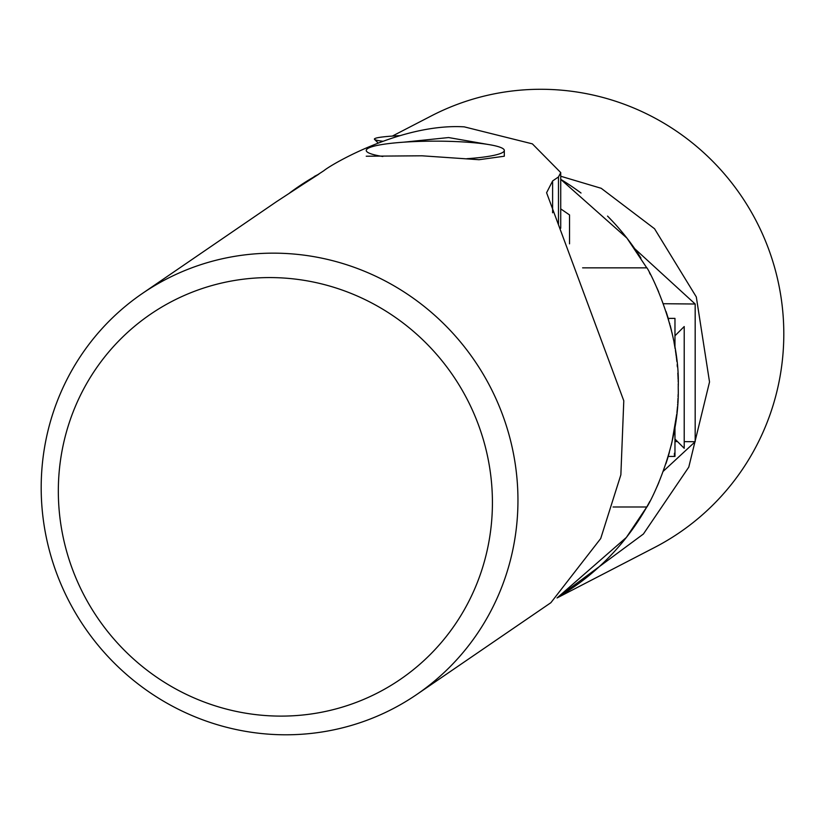 <?xml version="1.0" encoding="UTF-8"?>
<svg xmlns="http://www.w3.org/2000/svg" width="824" height="824" viewBox="0 0 824 824"><rect width="100%" height="100%" fill="white"/><g stroke="black" fill="none" stroke-linecap="round" stroke-linejoin="round"><path stroke-width="1.24" d="M649.827 501.404A242.946 242.946 0 0 1 558.157 596.998L626.364 537.444L646.768 506.987C645.522 510.571 679.954 450.986 678.224 387.414L678.224 387.96M678.224 388.681L678.224 389.381M678.121 394.562L678.101 395.19M678.08 395.922L678.049 396.632M677.977 398.476L677.946 399.197M677.905 399.928L677.73 403.06M677.627 404.429L677.596 404.945M677.452 406.809L677.4 407.458M677.328 408.313L677.184 409.971M677.163 410.156L677.112 410.713M677.091 410.898L676.916 412.628M676.761 414.101L671.848 442.715M671.632 443.652L671.241 445.259M669.376 452.386L668.14 456.692M668.367 318.898L668.594 319.671M669.572 323.142L669.778 323.904M670.169 325.367L670.86 328.034M670.983 328.539L671.591 331.011M671.859 332.165L672.384 334.431M673.301 338.716L673.496 339.673M674.073 342.691L674.403 344.463M674.454 344.762L675.124 348.727M675.423 350.612L675.536 351.374M675.67 352.25L675.783 353.022M675.886 353.764L676.03 354.814M676.082 355.144L676.195 356.071M676.319 356.967L676.422 357.853M676.535 358.749L676.628 359.583M676.72 360.376L676.834 361.437M677.163 364.682L677.215 365.259M677.256 365.743L677.349 366.783M677.812 373.138L677.853 373.859M677.894 374.58L677.925 375.219M677.956 375.929L677.987 376.599M678.028 377.454L678.049 378.082M678.07 378.731L678.101 379.39M678.131 380.688L678.152 381.347M678.204 384.128L678.214 385.055M678.224 385.972L678.224 387.414C680.531 327.056 646.201 264.844 646.768 267.841L582.609 267.841M289.77 192.857L318.507 174.369A242.946 242.946 0 0 0 293.457 190.159L292.633 190.746A242.946 242.946 0 0 0 289.77 192.857L291.809 191.343M579.416 191.838L575.296 188.871A242.946 242.946 0 0 0 571.403 186.173L567.015 183.278A242.946 242.946 0 0 0 560.732 179.354L626.94 238.115L646.768 267.841M613.066 506.987L646.768 506.987L639.208 519.47M569.528 243.842L569.528 214.92L560.732 208.884M279.573 734.709A242.946 236.21 -124.4 0 0 416.779 694.467A242.946 236.21 -124.4 0 0 506.832 427.316A242.946 236.21 -124.4 0 0 279.573 253.236A242.946 236.21 -124.4 0 0 142.356 293.478A242.946 236.21 -124.4 0 0 52.314 560.629A242.946 236.21 -124.4 0 0 279.573 734.709M275.371 277.647A221.213 215.074 55.6 0 1 492.422 502.599A221.213 215.074 55.6 0 1 275.371 716.035A221.213 215.074 55.6 0 1 58.329 491.094A221.213 215.074 55.6 0 1 275.371 277.647M142.356 293.478L276.452 201.705L323.832 170.722C331.876 163.945 402.452 123.085 464.242 126.855L532.366 143.86L560.732 172.587L558.476 176.933L558.476 224.18M487.746 144.406L448.606 137.557L403.709 142.181M366.247 156.22L421.95 155.798L479.043 159.712L504.309 156.22L504.309 150.442A69.031 9.291 180 0 1 466.848 158.713M416.779 694.467L550.875 602.704L600.706 538.536L620.863 474.82L623.789 400.783L546.59 192.744L552.605 180.961L558.476 176.933M382.81 156.488A69.031 9.291 180 0 1 366.247 150.442A69.031 9.291 180 0 1 435.278 141.151A69.031 9.291 180 0 1 504.309 150.442M668.212 318.383L674.969 318.383L674.969 347.738M674.969 427.089L674.969 456.434L668.212 456.434A242.946 242.946 0 0 1 668.11 456.795M674.969 439.048L684.208 448.287L684.208 326.541L674.969 335.78M657.089 486.541A242.946 242.946 0 0 0 658.942 482.277M666.585 461.708L666.348 462.46A242.946 242.946 0 0 0 666.492 462.017M666.74 461.255A242.946 242.946 0 0 0 666.976 460.482M667.224 459.71A242.946 242.946 0 0 0 667.471 458.927M667.708 458.134A242.946 242.946 0 0 0 667.945 457.341M668.14 318.136A242.946 242.946 0 0 0 667.914 317.364M667.78 316.941A242.946 242.946 0 0 0 667.543 316.169M667.306 315.396A242.946 242.946 0 0 0 667.069 314.634M666.832 313.872A242.946 242.946 0 0 0 666.585 313.12M666.348 312.368A242.946 242.946 0 0 0 666.101 311.627M658.685 291.943A242.946 242.946 0 0 0 656.635 287.298M650.424 274.547A242.946 242.946 0 0 0 649.425 272.672M640.928 258.056A242.946 242.946 0 0 0 640.248 256.985M640.011 256.614A242.946 242.946 0 0 0 639.28 255.481M639.208 255.358A242.946 242.946 0 0 0 637.951 253.432L636.581 251.392A242.946 242.946 0 0 0 616.671 225.797L616.146 225.21A242.946 242.946 0 0 0 613.416 222.212L608.648 217.217A242.946 242.946 0 0 0 608.061 216.609L607.546 216.094M637.683 253.04A242.946 242.946 0 0 0 636.87 251.814M612.86 221.605A242.946 242.946 0 0 0 611.521 220.193M610.955 219.596A242.946 242.946 0 0 0 609.235 217.814M581.023 193.032A242.946 242.946 0 0 0 576.13 189.458M570.527 185.596A242.946 242.946 0 0 0 567.901 183.855M657.48 289.173L657.717 289.718M657.964 290.264L658.201 290.81M658.448 291.387L658.675 291.923M667.049 314.552L667.224 315.118M667.522 316.086L667.708 316.694M667.945 317.487L668.11 318.033M572.268 186.76L574.462 188.284M613.973 222.82L615.61 224.612M638.209 253.833L638.961 254.987M567.015 591.55L571.403 588.645M572.268 588.058L574.462 586.544M575.296 585.957L579.416 582.99M607.546 558.724L608.061 558.209M608.648 557.611L613.416 552.616M613.973 552.008L615.61 550.216M616.146 549.618L616.671 549.031M636.581 523.436L637.951 521.396M638.209 520.995L638.961 519.841M667.543 458.659L667.306 459.432M667.069 460.194L666.832 460.956M666.101 463.201L665.936 463.716M658.572 483.142L658.324 483.719M658.077 484.296L657.82 484.873M657.552 485.491L657.315 486.036M657.068 486.582L656.831 487.108M674.423 456.434L674.423 453.21M392.337 136.084L431.364 115.885A242.946 240.186 62.6 0 1 543.026 89.291A242.946 240.186 62.6 0 1 776.836 275.968A242.946 240.186 62.6 0 1 654.699 547.414L557.034 597.956M318.023 174.626L311.637 178.272M560.732 176.243L601.221 188.305L654.544 228.753L696.301 296.928L709.526 381.965L688.782 467.115L643.4 534.014L557.57 597.503M663.31 471.225L695.178 441.726L695.178 304.015L634.768 248.745M695.178 441.726L684.208 441.623M677.483 441.561L674.969 441.54M695.178 304.015L663.351 303.716M399.547 135.651A60.873 4.244 0 0 0 383.263 136.887A60.873 4.244 0 0 0 374.549 139.39A60.873 4.244 0 0 0 382.604 141.223M552.605 180.961L552.605 212.788M560.732 172.587L560.732 228.258M314.202 176.521L318.97 174.049M378.103 142.912L374.549 139.39"/></g></svg>

